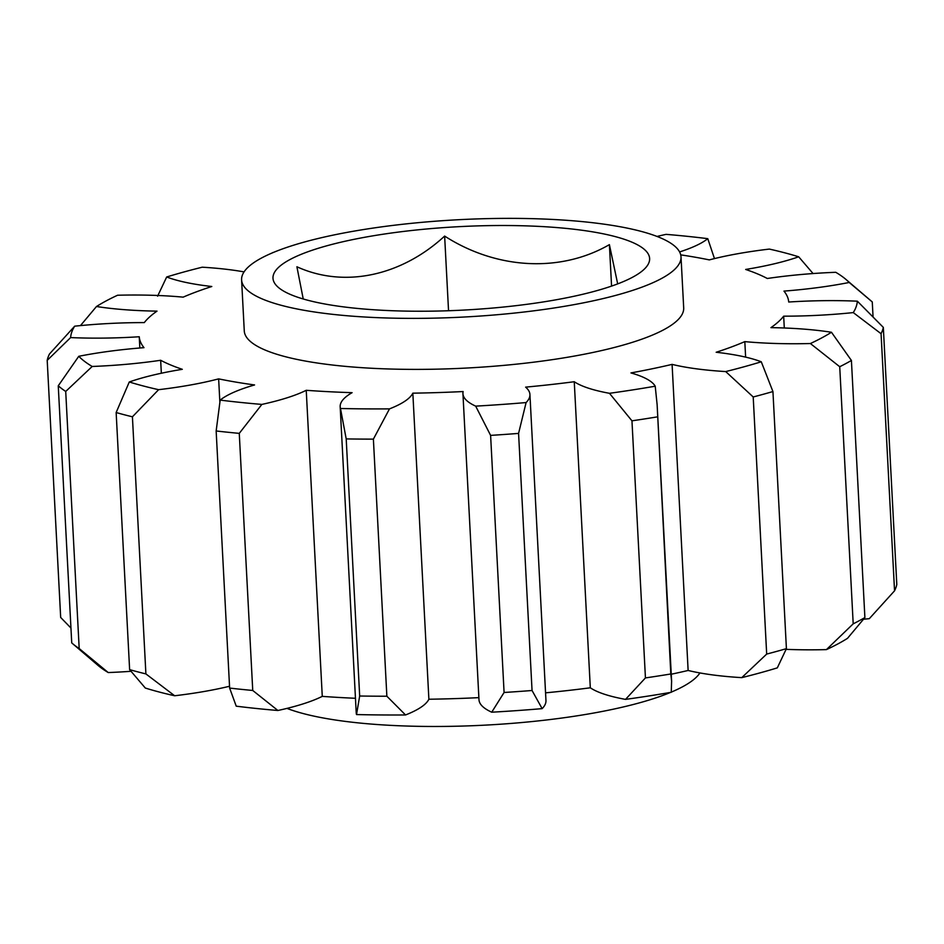 <?xml version="1.0" encoding="UTF-8"?>
<svg xmlns="http://www.w3.org/2000/svg" width="944" height="944" viewBox="0 0 944 944"><rect width="100%" height="100%" fill="white"/><g stroke="black" fill="none" stroke-linecap="round" stroke-linejoin="round"><path stroke-width="1.42" d="M617.683 283.884L609.399 244.638C560.547 272.875 496.721 269.547 444.636 236.083C401.294 276.026 344.324 288.368 296.9 266.763L303.236 298.988M632.539 277.253A188.576 41.772 -3 0 0 645.2 268.238A188.576 41.772 -3 0 0 521.171 225.734A188.576 41.772 -3 0 0 290.068 259.494A188.576 41.772 -3 0 0 278.409 287.46A188.576 41.772 -3 0 0 443.562 310.895A188.576 41.772 -3 0 0 632.539 277.253M286.952 708.389A220.011 48.734 -3 0 0 474.655 725.629A220.011 48.734 -3 0 0 670.618 692.389M671.278 692.117A220.011 48.734 -3 0 0 682.465 686.831A220.011 48.734 -3 0 0 699.941 672.942M261.535 258.007A220.011 48.734 -3 0 0 241.593 279.884A220.011 48.734 -3 0 0 415.738 318.376A220.011 48.734 -3 0 0 661.083 278.74A220.011 48.734 -3 0 0 681.013 256.862A220.011 48.734 -3 0 0 506.881 218.371A220.011 48.734 -3 0 0 261.535 258.007M241.593 279.884L244.272 330.896A220.011 48.734 -3 0 0 418.404 369.387A220.011 48.734 -3 0 0 663.75 329.751A220.011 48.734 -3 0 0 683.692 307.874L681.013 256.862M873.047 316.795L872.268 301.938L849.211 282.468A150.863 33.418 177 0 1 783.968 291.106A325.196 72.027 177 0 1 788.712 302.021A150.863 33.418 177 0 1 857.341 301.183L883.324 327.391L896.8 584.489A419.065 92.831 177 0 1 894.546 590.814L881.071 333.716L853.27 312.594A150.863 33.418 177 0 1 783.673 316.169A325.196 72.027 177 0 1 770.941 327.639A150.863 33.418 177 0 1 831.463 332.264L851.417 360.466A419.065 92.831 177 0 1 845.777 363.605A419.065 92.831 177 0 1 839.723 366.72L810.389 343.533A150.863 33.418 177 0 1 744.816 341.622A325.196 72.027 177 0 1 716.166 352.265A150.863 33.418 177 0 1 761.277 361.788L772.935 391.548L786.411 648.646A419.065 92.831 177 0 1 766.681 654.074L753.206 396.976L725.712 371.57A150.863 33.418 177 0 1 672.093 364.384A325.196 72.027 177 0 1 630.958 372.927A150.863 33.418 177 0 1 655.219 386.202L657.13 404.716L670.806 673.981A419.065 92.831 177 0 1 645.436 677.922L631.961 420.823L609.47 393.306A150.863 33.418 177 0 1 574.259 381.73A325.196 72.027 177 0 1 525.619 387.134A150.863 33.418 177 0 1 529.926 394.486A150.863 33.418 177 0 1 526.103 402.557L518.575 433.402L532.05 690.501A419.065 92.831 177 0 1 504.084 692.483L490.609 435.385L475.682 406.132A150.863 33.418 177 0 1 462.938 393.683A150.863 33.418 177 0 1 463.126 391.548A325.196 72.027 177 0 1 412.835 393.164A150.863 33.418 177 0 1 400.055 404.091A150.863 33.418 177 0 1 389.483 408.882L373.387 439.125A419.065 92.831 177 0 1 346.2 438.913L340.489 408.492A150.863 33.418 177 0 1 340.17 406.711A150.863 33.418 177 0 1 352.1 392.669A325.196 72.027 177 0 1 306.234 390.297A150.863 33.418 177 0 1 261.866 404.41L239.269 433.367L252.744 690.465A419.065 92.831 177 0 1 229.628 688.07L216.152 430.971L220.176 400.103A150.863 33.418 177 0 1 254.573 384.951A325.196 72.027 177 0 1 218.642 378.874A150.863 33.418 177 0 1 158.616 389.683L132.42 416.8L145.895 673.91A419.065 92.831 177 0 1 129.623 669.626L116.147 412.528L129.281 381.978A150.863 33.418 177 0 1 182.298 369.316A325.196 72.027 177 0 1 160.657 360.278A150.863 33.418 177 0 1 92.193 366.473L65.714 391.453L79.19 648.552A419.065 92.831 177 0 1 72.287 643.383A419.065 92.831 177 0 1 71.732 642.911L58.257 385.801L78.753 356.301A150.863 33.418 177 0 1 143.995 347.663A325.196 72.027 177 0 1 139.252 336.748A150.863 33.418 177 0 1 70.623 337.586L47.2 360.348L60.676 617.459L70.953 628.043M340.17 406.711L356.218 712.779A150.863 33.418 -3 0 0 356.525 714.561A393.919 87.261 -3 0 0 405.531 714.962A150.863 33.418 -3 0 0 416.092 710.159A150.863 33.418 -3 0 0 428.883 699.233A325.196 72.027 -3 0 0 478.868 697.64M412.835 393.164L428.883 699.233M851.417 360.466L864.893 617.577A419.065 92.831 177 0 1 859.252 620.704A419.065 92.831 177 0 1 853.199 623.831L839.723 366.72M714.466 258.597L707.776 238.667A150.863 33.418 177 0 1 700.118 243.611A150.863 33.418 177 0 1 679.597 251.93M239.269 433.367A419.065 92.831 177 0 1 216.152 430.971M518.575 433.402A419.065 92.831 177 0 1 490.609 435.385M657.331 416.882A419.065 92.831 177 0 1 631.961 420.823M772.935 391.548A419.065 92.831 177 0 1 753.206 396.976M883.324 327.391A419.065 92.831 177 0 1 881.071 333.716M849.211 282.468A393.919 87.261 -3 0 0 846.048 279.518L871.713 301.455A419.065 92.831 177 0 1 872.268 301.938M47.2 360.348A419.065 92.831 177 0 1 49.454 354.024L74.682 326.176A150.863 33.418 177 0 1 144.29 322.6A325.196 72.027 177 0 1 157.011 311.131A150.863 33.418 177 0 1 96.489 306.505L80.452 325.609M65.714 391.453A419.065 92.831 177 0 1 58.257 385.801M132.42 416.8A419.065 92.831 177 0 1 116.147 412.528M229.628 688.07L236.224 706.171A393.919 87.261 -3 0 0 277.902 710.49L252.744 690.465M277.902 710.49A150.863 33.418 -3 0 0 322.27 696.365L306.234 390.297M462.938 393.683L478.986 699.752A150.863 33.418 -3 0 0 491.73 712.201A393.919 87.261 -3 0 0 542.139 708.637L532.05 690.501M504.084 692.483L491.73 712.201M542.139 708.637A150.863 33.418 -3 0 0 545.962 700.554L529.926 394.486M574.259 381.73L590.307 687.798A150.863 33.418 -3 0 0 625.518 699.386A393.919 87.261 -3 0 0 671.255 692.282L671.609 681.084L670.806 673.981M645.436 677.922L625.518 699.386M672.093 364.384L688.129 670.464A150.863 33.418 -3 0 0 741.76 677.639A393.919 87.261 -3 0 0 777.313 667.868L786.411 648.646M766.681 654.074L741.76 677.639M786.14 649.354A150.863 33.418 -3 0 0 826.425 649.614A393.919 87.261 -3 0 0 847.511 638.333L864.893 617.577M853.199 623.831L826.425 649.614M744.816 341.622L745.63 357.139M863.548 619.24A150.863 33.418 -3 0 0 869.318 618.662L894.546 590.814M783.673 316.169L784.287 327.993M813.067 273.548L798.683 256.792A150.863 33.418 177 0 1 745.666 269.453A325.196 72.027 177 0 1 767.307 278.492A150.863 33.418 177 0 1 835.77 272.297A393.919 87.261 -3 0 1 846.048 279.518M680.73 254.868A325.196 72.027 177 0 1 709.31 259.895A150.863 33.418 177 0 1 769.348 249.086A393.919 87.261 -3 0 1 798.683 256.792M657.048 236.448A150.863 33.418 177 0 1 666.098 234.36A393.919 87.261 -3 0 1 707.776 238.667M272.816 252.685A150.863 33.418 177 0 1 272.745 252.567A393.919 87.261 -3 0 1 273.382 252.449M96.489 306.505A393.919 87.261 -3 0 1 117.575 295.236A150.863 33.418 177 0 1 183.148 297.148A325.196 72.027 177 0 1 211.798 286.504A150.863 33.418 177 0 1 166.687 276.981A393.919 87.261 -3 0 1 202.24 267.199A150.863 33.418 177 0 1 244.059 271.896M166.687 276.981L157.589 296.192M139.842 348.006L139.252 336.748M72.287 643.383L97.952 665.331A393.919 87.261 -3 0 0 108.23 672.553L79.19 648.552M108.23 672.553A150.863 33.418 -3 0 0 130.933 671.302M161.341 373.246L160.657 360.278M129.623 669.626L145.317 688.046A393.919 87.261 -3 0 0 174.652 695.763L145.895 673.91M174.652 695.763A150.863 33.418 -3 0 0 229.534 686.253M219.846 401.755L218.642 378.874M405.531 714.962L386.863 696.224L373.387 439.125M386.863 696.224A419.065 92.831 177 0 1 359.676 696.011L346.2 438.913M359.676 696.011L356.525 714.561M545.561 692.837A325.196 72.027 -3 0 0 590.307 687.798M322.27 696.365A325.196 72.027 -3 0 0 355.451 698.277M671.255 674.228A325.196 72.027 -3 0 0 688.129 670.464M448.542 310.741L444.636 236.083M611.57 286.103L609.399 244.638M220.176 400.103A393.919 87.261 -3 0 0 261.866 404.41M340.489 408.492A393.919 87.261 -3 0 0 389.483 408.882M475.682 406.132A393.919 87.261 -3 0 0 526.103 402.557M609.47 393.306A393.919 87.261 -3 0 0 655.219 386.202M725.712 371.57A393.919 87.261 -3 0 0 761.277 361.788M810.389 343.533A393.919 87.261 -3 0 0 831.463 332.264M853.27 312.594A393.919 87.261 -3 0 0 857.341 301.183M74.682 326.176A393.919 87.261 -3 0 0 70.623 337.586M78.753 356.301A393.919 87.261 -3 0 0 92.193 366.473M129.281 381.978A393.919 87.261 -3 0 0 158.616 389.683M657.13 404.716L671.609 681.084"/></g></svg>

